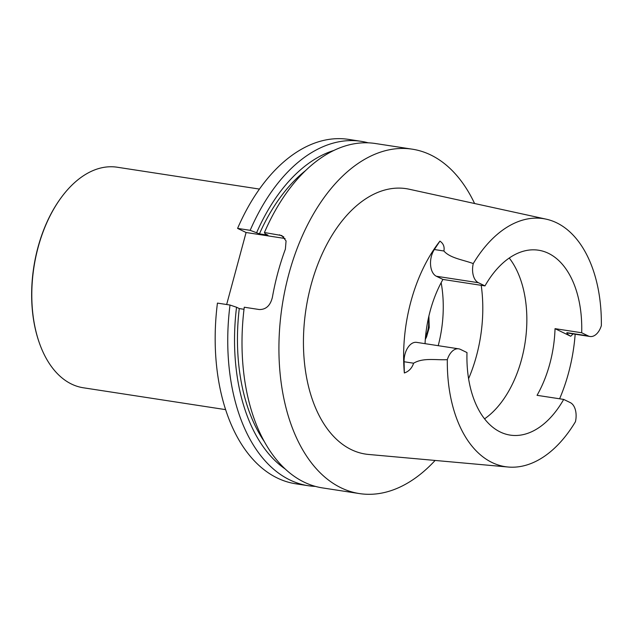 <?xml version="1.0" encoding="UTF-8"?>
<svg xmlns="http://www.w3.org/2000/svg" width="633" height="633" viewBox="0 0 633 633"><rect width="100%" height="100%" fill="white"/><g stroke="black" fill="none" stroke-linecap="round" stroke-linejoin="round"><path stroke-width="0.95" d="M264.119 441.272A163.1 98.155 98.7 0 1 239.266 308.564L244.014 309.3M239.266 308.564L236.536 307.242A167.872 101.027 98.7 0 0 285.008 468.855M236.536 307.242L230.008 305.035A174.217 104.849 98.7 0 0 308.224 485.717A174.217 104.849 98.7 0 0 315.416 486.397M308.224 485.717L295.651 483.778A174.217 104.849 98.7 0 1 217.436 303.104L230.008 305.035M285.064 238.499L246.087 232.509L237.589 228.394A174.217 104.849 98.7 0 1 348.569 139.387L361.142 141.325A174.217 104.849 98.7 0 0 250.17 230.325L259.427 233.854A163.1 98.155 98.7 0 1 305.723 170.467M226.654 304.52L246.087 232.509M259.427 233.854L267.901 235.159L265.172 233.83L264.428 232.517A174.217 104.849 -81.3 0 1 375.401 143.517L412.305 149.182A174.217 104.849 -81.3 0 1 474.6 203.517M333.939 150.432A167.872 101.027 98.7 0 0 256.689 232.533M368.208 142.829A174.217 104.849 98.7 0 0 361.142 141.325M250.17 230.325L237.589 228.394M435.116 460.444A174.217 104.849 -81.3 0 1 359.394 493.574L322.49 487.908A174.217 104.849 -81.3 0 1 244.267 307.227L259.269 309.529C266.026 309.648 270.41 305.533 272.412 297.194A174.217 104.849 -81.3 0 1 285.38 249.125L286.069 240.936L281.859 235.579L264.428 232.517M359.394 493.574A174.217 104.849 -81.3 0 1 282.223 305.454A174.217 104.849 -81.3 0 1 412.305 149.182M425.044 343.656A93.526 56.282 98.7 0 1 442.934 279.438L484.981 285.902L478.398 282.714A16.403 9.867 -81.3 0 1 473.247 263.597A125.469 75.509 -81.3 0 1 546.2 219.168L409.242 189.235A134.259 80.802 98.7 0 0 305.984 309.11A134.259 80.802 98.7 0 0 368.485 454.447L508.117 467.019A125.469 75.509 -81.3 0 1 447.325 359.647C436.153 360.312 423.279 357.423 413.61 363.207C411.941 368.192 408.855 371.444 404.345 372.972A128.135 77.115 -81.3 0 1 439.919 241.126L434.349 249.529L443.891 250.992C444.698 246.783 443.377 243.491 439.919 241.126M404.345 372.972L404.076 361.744A16.403 9.867 98.7 0 1 416.625 342.366L458.68 348.83A16.403 9.867 98.7 0 1 460.413 349.369L466.996 352.565A93.526 56.282 98.7 0 0 510.135 435.1A93.526 56.282 98.7 0 0 563.694 399.415L537.053 395.324A93.526 56.282 98.7 0 0 555.038 328.662L581.68 332.76L588.263 335.949A16.403 9.867 98.7 0 0 590.003 336.495A16.403 9.867 98.7 0 0 601.35 325.671A125.469 75.509 -81.3 0 0 546.2 219.168M509.249 258.035A93.526 56.282 -81.3 0 1 521.552 359.473A93.526 56.282 -81.3 0 1 508.797 390.98A93.526 56.282 -81.3 0 1 484.538 418.848M484.981 285.902A93.526 56.282 -81.3 0 1 538.541 250.217A93.526 56.282 -81.3 0 1 581.68 332.76M563.694 399.415L570.278 402.604A16.403 9.867 -81.3 0 1 575.437 421.72A125.469 75.509 -81.3 0 1 508.117 467.019M458.68 348.83A16.403 9.867 98.7 0 0 447.325 359.647M575.168 334.216A127.162 76.53 -81.3 0 1 568.553 372.9A127.162 76.53 -81.3 0 1 559.604 398.79M590.003 336.495L568.64 333.211A16.403 9.867 -81.3 0 1 566.907 332.665C566.646 333.512 567.904 334.707 570.681 336.242L555.038 328.662M442.934 279.438L436.351 276.249A16.403 9.867 -81.3 0 1 434.349 249.529M473.247 263.597C463.269 259.807 450.055 258.193 443.891 250.992M441.154 282.69A93.526 56.282 -81.3 0 1 438.21 345.681M259.459 189.077L117.224 167.223A111.566 67.145 98.7 0 0 61.409 197.322L61.045 197.82A110.735 66.639 98.7 0 0 37.925 247.503A110.735 66.639 98.7 0 0 38.93 341.725L39.135 342.311A111.566 67.145 98.7 0 0 83.334 387.776L225.57 409.63M61.409 197.322A111.566 67.145 98.7 0 0 38.115 247.376A111.566 67.145 98.7 0 0 39.135 342.311M279.422 234.819L283.829 236.956M570.681 336.242A23.097 13.902 98.7 0 0 573.031 333.884M566.907 332.665L588.263 335.949M436.351 276.249L478.398 282.714M404.076 361.744L413.61 363.207M481.215 285.325A111.701 67.225 -81.3 0 1 476.467 355.896A111.701 67.225 -81.3 0 1 468.578 378.692M425.526 336.788A19.275 11.6 98.7 0 0 428.319 318.597M428.889 316.057L429.214 327.617L426.555 336.922L425.305 339.383"/></g></svg>
